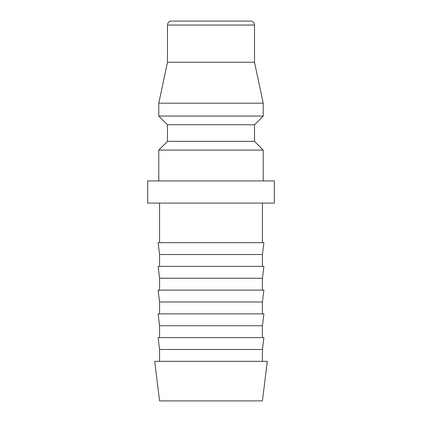 <?xml version="1.0" encoding="UTF-8"?>
<svg xmlns="http://www.w3.org/2000/svg" width="422" height="422" viewBox="0 0 422 422"><rect width="100%" height="100%" fill="white"/><g stroke="black" fill="none" stroke-linecap="round" stroke-linejoin="round"><path stroke-width="0.63" d="M254.519 141.37L167.481 141.37L167.481 124.754L254.519 124.754L254.519 141.37L263.222 150.074L158.778 150.074L158.778 180.932M254.519 25.056L167.481 25.056A3.956 3.956 0 0 1 171.438 21.1L250.562 21.1A3.956 3.956 0 0 1 254.519 25.056L254.519 62.245L263.222 103.195L263.222 116.05L158.778 116.05L167.481 124.754M263.222 103.195L158.778 103.195L158.778 116.05M254.519 62.245L167.481 62.245L158.778 103.195M147.7 180.932L274.3 180.932L274.3 203.087L147.7 203.087L147.7 180.932M211 361.337L154.71 361.337L159.569 400.9L262.431 400.9L267.29 361.337L211 361.337M159.569 349.469L158.113 337.6L263.887 337.6L262.431 349.469L159.569 349.469L159.569 361.337M159.569 325.731L158.113 313.862L263.887 313.862L262.431 325.731L159.569 325.731L159.569 337.6M159.569 301.994L158.113 290.125L263.887 290.125L262.431 301.994L159.569 301.994L159.569 313.862M159.569 278.256L158.113 266.387L263.887 266.387L262.431 278.256L159.569 278.256L159.569 290.125M159.569 254.519L158.113 242.65L263.887 242.65L262.431 254.519L159.569 254.519L159.569 266.387M211 21.1L181.328 21.1M167.481 141.37L158.778 150.074M167.481 25.056L167.481 62.245M159.569 203.087L159.569 242.65M262.431 203.087L262.431 242.65M262.431 254.519L262.431 266.387M262.431 278.256L262.431 290.125M262.431 301.994L262.431 313.862M262.431 325.731L262.431 337.6M262.431 349.469L262.431 361.337M254.519 124.754L263.222 116.05M263.222 150.074L263.222 180.932"/></g></svg>
